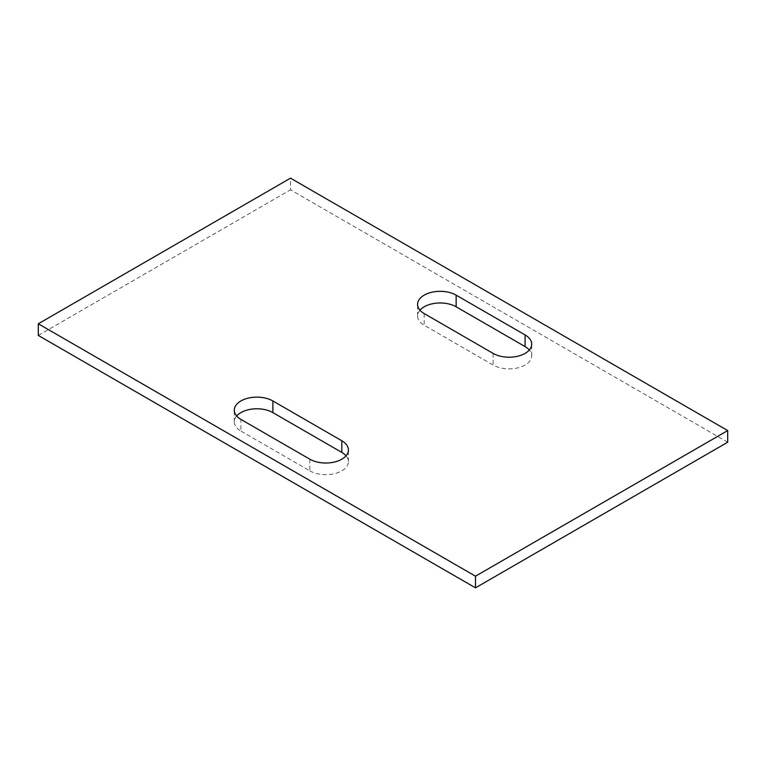 <?xml version="1.0" encoding="UTF-8"?>
<svg xmlns="http://www.w3.org/2000/svg" width="766" height="766" viewBox="0 0 766 766"><rect width="100%" height="100%" fill="white"/><g stroke="black" fill="none" stroke-linecap="round" stroke-linejoin="round"><path stroke-width="0.57" stroke-dasharray="3.83 2.87" d="M727.7 442.221L290.515 189.815L290.515 178.162M38.3 335.431L290.515 189.815M236.675 416.005A22.587 13.041 0 0 0 234.3 421.836A22.587 13.041 0 0 0 240.917 431.057L240.917 419.404M309.857 459.207L309.857 470.86L240.917 431.057M309.857 470.86A22.587 13.041 0 0 0 334.474 473.685A22.587 13.041 0 0 0 348.425 461.63A22.587 13.041 0 0 0 346.041 455.808M419.96 310.192A22.587 13.041 0 0 0 417.575 316.013A22.587 13.041 0 0 0 424.192 325.234L493.132 365.037A22.587 13.041 0 0 0 517.759 367.871A22.587 13.041 0 0 0 531.7 355.817A22.587 13.041 0 0 0 529.325 349.995M424.192 313.591L424.192 325.234M493.132 353.394L493.132 365.037M417.575 316.013L417.575 304.37M531.7 355.817L531.7 344.164M234.3 421.836L234.3 410.183M348.425 461.63L348.425 449.987"/><path stroke-width="1.15" d="M475.485 587.838L727.7 442.221L727.7 430.569L290.515 178.162L38.3 323.779L475.485 576.185L475.485 587.838L38.3 335.431L38.3 323.779M727.7 430.569L475.485 576.185M272.868 412.606L272.868 400.963A22.587 13.041 0 0 0 248.241 398.129A22.587 13.041 0 0 0 234.3 410.183A22.587 13.041 0 0 0 240.917 419.404L309.857 459.207A22.587 13.041 0 0 0 334.474 462.032A22.587 13.041 0 0 0 348.425 449.987A22.587 13.041 0 0 0 341.808 440.766L341.808 452.409L272.868 412.606A22.587 13.041 0 0 0 236.675 416.005M272.868 400.963L341.808 440.766M525.083 334.943L456.143 295.14A22.587 13.041 0 0 0 431.526 292.315A22.587 13.041 0 0 0 417.575 304.37A22.587 13.041 0 0 0 424.192 313.591L493.132 353.394A22.587 13.041 0 0 0 517.759 356.219A22.587 13.041 0 0 0 531.7 344.164A22.587 13.041 0 0 0 525.083 334.943L525.083 346.596L456.143 306.793A22.587 13.041 0 0 0 419.96 310.192M346.041 455.808A22.587 13.041 0 0 0 341.808 452.409M529.325 349.995A22.587 13.041 0 0 0 525.083 346.596M456.143 306.793L456.143 295.14"/></g></svg>
